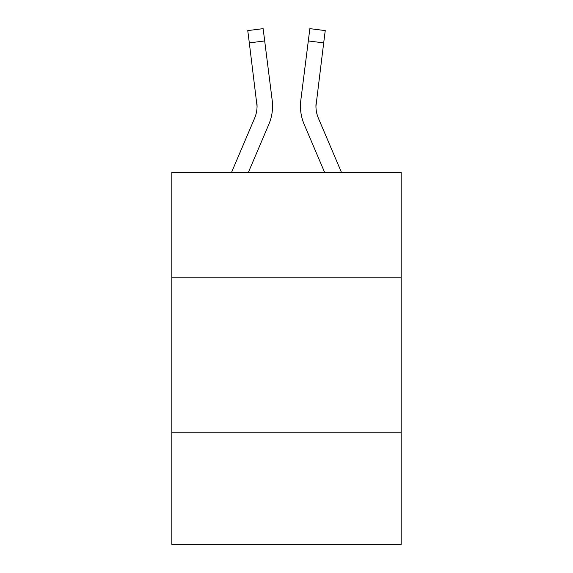 <?xml version="1.0" encoding="UTF-8"?>
<svg xmlns="http://www.w3.org/2000/svg" width="573" height="573" viewBox="0 0 573 573"><rect width="100%" height="100%" fill="white"/><g stroke="black" fill="none" stroke-linecap="round" stroke-linejoin="round"><path stroke-width="0.86" d="M401.172 277.819L401.172 172.452L171.828 172.452L171.828 277.819L401.172 277.819L401.172 544.35L171.828 544.35L171.828 277.819M401.172 432.78L171.828 432.78M268.837 124.341L248.353 172.452L268.837 124.341A46.485 46.485 -22.3 0 0 272.189 100.304L264.69 40.948L249.312 42.889L247.758 30.591L263.136 28.65L264.69 40.948M231.513 172.452L254.584 118.267A30.992 30.992 -30.7 0 0 257.055 106.184L249.312 42.889M272.497 108.383L272.555 106.492M271.953 98.441L272.189 100.304L271.953 98.441M341.487 172.452L318.416 118.267A30.992 30.992 30.7 0 1 315.945 106.177L323.688 42.889L308.31 40.948L309.864 28.65L325.242 30.591L309.864 28.65L325.242 30.591L309.864 28.65L325.242 30.591L309.864 28.65L325.242 30.591L309.864 28.65L325.242 30.591L309.864 28.65L325.242 30.591L309.864 28.65L325.242 30.591L309.864 28.65L325.242 30.591L309.864 28.65L325.242 30.591L309.864 28.65L325.242 30.591L309.864 28.65L325.242 30.591L309.864 28.65L325.242 30.591L309.864 28.65L325.242 30.591L309.864 28.65L325.242 30.591L309.864 28.65L325.242 30.591L309.864 28.65L325.242 30.591L309.864 28.65L325.242 30.591L309.864 28.65L325.242 30.591L309.864 28.65L325.242 30.591L309.864 28.65L325.242 30.591L309.864 28.65L325.242 30.591L309.864 28.65L325.242 30.591L309.864 28.65L325.242 30.591L309.864 28.65L325.242 30.591L309.864 28.65L325.242 30.591L309.864 28.65L325.242 30.591L309.864 28.65L325.242 30.591L309.864 28.65L325.242 30.591L309.864 28.65L325.242 30.591L309.864 28.65L325.242 30.591L309.864 28.65L325.242 30.591L309.864 28.65L325.242 30.591L309.864 28.65L325.242 30.591L309.864 28.65L325.242 30.591L309.864 28.65L325.242 30.591L309.864 28.65L325.242 30.591L309.864 28.65L325.242 30.591L309.864 28.65L325.242 30.591L309.864 28.65L325.242 30.591L309.864 28.65L325.242 30.591L309.864 28.65L325.242 30.591L309.864 28.65L325.242 30.591L309.864 28.65L325.242 30.591L309.864 28.65L325.242 30.591L309.864 28.65L325.242 30.591L309.864 28.65L325.242 30.591L309.864 28.65L325.242 30.591L309.864 28.65L325.242 30.591L309.864 28.65L325.242 30.591L309.864 28.65L325.242 30.591L309.864 28.65L325.242 30.591L309.864 28.65L325.242 30.591L309.864 28.65L325.242 30.591L309.864 28.65L325.242 30.591L309.864 28.65L325.242 30.591L309.864 28.65L325.242 30.591L309.864 28.65L325.242 30.591L309.864 28.65L325.242 30.591L309.864 28.65L325.242 30.591L309.864 28.65L325.242 30.591L309.864 28.65L325.242 30.591L309.864 28.65L325.242 30.591L309.864 28.65L325.242 30.591L309.864 28.65L325.242 30.591L309.864 28.65L325.242 30.591L309.864 28.65L325.242 30.591L309.864 28.65L325.242 30.591L323.688 42.889M304.163 124.341L324.647 172.452L304.163 124.341A46.485 46.485 22.3 0 1 300.811 100.304L308.31 40.948M254.584 118.267A30.992 30.992 -22.3 0 0 257.055 106.191A30.992 30.992 -22.3 0 1 254.584 118.267A30.992 30.992 -22.3 0 0 257.055 106.191A30.992 30.992 -22.3 0 1 254.584 118.267A30.992 30.992 -22.3 0 0 257.055 106.191A30.992 30.992 -22.3 0 1 254.584 118.267A30.992 30.992 -22.3 0 0 257.055 106.191A30.992 30.992 -22.3 0 1 254.584 118.267A30.992 30.992 -22.3 0 0 257.055 106.191A30.992 30.992 -22.3 0 1 254.584 118.267A30.992 30.992 -22.3 0 0 257.055 106.191A30.992 30.992 -22.3 0 1 254.584 118.267A30.992 30.992 -22.3 0 0 257.055 106.191A30.992 30.992 -22.3 0 1 254.584 118.267A30.992 30.992 -22.3 0 0 257.055 106.191A30.992 30.992 -22.3 0 1 254.584 118.267A30.992 30.992 -22.3 0 0 257.055 106.191A30.992 30.992 -22.3 0 1 254.584 118.267A30.992 30.992 -22.3 0 0 257.055 106.191A30.992 30.992 -22.3 0 1 254.584 118.267A30.992 30.992 -22.3 0 0 257.055 106.191A30.992 30.992 -22.3 0 1 254.584 118.267A30.992 30.992 -22.3 0 0 257.055 106.191A30.992 30.992 -22.3 0 1 254.584 118.267A30.992 30.992 -22.3 0 0 257.055 106.191A30.992 30.992 -22.3 0 1 254.584 118.267A30.992 30.992 -22.3 0 0 257.055 106.191A30.992 30.992 -22.3 0 1 254.584 118.267A30.992 30.992 -22.3 0 0 257.055 106.191A30.992 30.992 -22.3 0 1 254.584 118.267A30.992 30.992 -22.3 0 0 257.055 106.191A30.992 30.992 -22.3 0 1 254.584 118.267A30.992 30.992 -22.3 0 0 257.055 106.191A30.992 30.992 -22.3 0 1 254.584 118.267A30.992 30.992 -22.3 0 0 257.055 106.191A30.992 30.992 -22.3 0 1 254.584 118.267A30.992 30.992 -22.3 0 0 257.055 106.191A30.992 30.992 -22.3 0 1 254.584 118.267A30.992 30.992 -22.3 0 0 257.055 106.191A30.992 30.992 -22.3 0 1 254.584 118.267A30.992 30.992 -22.3 0 0 257.055 106.191A30.992 30.992 -22.3 0 1 254.584 118.267A30.992 30.992 -22.3 0 0 257.055 106.191A30.992 30.992 -22.3 0 1 254.584 118.267A30.992 30.992 -22.3 0 0 257.055 106.191A30.992 30.992 -22.3 0 1 254.584 118.267A30.992 30.992 -22.3 0 0 257.055 106.191A30.992 30.992 -22.3 0 1 254.584 118.267A30.992 30.992 -22.3 0 0 257.055 106.191A30.992 30.992 -22.3 0 1 254.584 118.267A30.992 30.992 -22.3 0 0 257.055 106.191A30.992 30.992 -22.3 0 1 254.584 118.267A30.992 30.992 -22.3 0 0 257.055 106.191A30.992 30.992 -22.3 0 1 254.584 118.267A30.992 30.992 -22.3 0 0 257.055 106.191A30.992 30.992 -22.3 0 1 254.584 118.267A30.992 30.992 -22.3 0 0 257.055 106.191A30.992 30.992 -22.3 0 1 254.584 118.267A30.992 30.992 -22.3 0 0 257.055 106.191A30.992 30.992 -22.3 0 1 254.584 118.267A30.992 30.992 -22.3 0 0 257.055 106.191A30.992 30.992 -22.3 0 1 254.584 118.267A30.992 30.992 -22.3 0 0 257.055 106.191A30.992 30.992 -22.3 0 1 254.584 118.267A30.992 30.992 -22.3 0 0 257.055 106.191A30.992 30.992 -22.3 0 1 254.584 118.267A30.992 30.992 -22.3 0 0 257.055 106.191A30.992 30.992 -22.3 0 1 254.584 118.267A30.992 30.992 -22.3 0 0 257.055 106.191A30.992 30.992 -22.3 0 1 254.584 118.267A30.992 30.992 -22.3 0 0 256.811 102.245L257.055 106.184M318.416 118.267A30.992 30.992 22.3 0 1 315.945 106.184A30.992 30.992 22.3 0 0 318.416 118.267A30.992 30.992 22.3 0 1 315.945 106.184A30.992 30.992 22.3 0 0 318.416 118.267A30.992 30.992 22.3 0 1 315.945 106.184A30.992 30.992 22.3 0 0 318.416 118.267A30.992 30.992 22.3 0 1 315.945 106.184A30.992 30.992 22.3 0 0 318.416 118.267A30.992 30.992 22.3 0 1 315.945 106.184A30.992 30.992 22.3 0 0 318.416 118.267A30.992 30.992 22.3 0 1 315.945 106.184A30.992 30.992 22.3 0 0 318.416 118.267A30.992 30.992 22.3 0 1 315.945 106.184A30.992 30.992 22.3 0 0 318.416 118.267A30.992 30.992 22.3 0 1 315.945 106.184A30.992 30.992 22.3 0 0 318.416 118.267A30.992 30.992 22.3 0 1 315.945 106.184A30.992 30.992 22.3 0 0 318.416 118.267A30.992 30.992 22.3 0 1 315.945 106.184A30.992 30.992 22.3 0 0 318.416 118.267A30.992 30.992 22.3 0 1 315.945 106.184A30.992 30.992 22.3 0 0 318.416 118.267A30.992 30.992 22.3 0 1 315.945 106.184A30.992 30.992 22.3 0 0 318.416 118.267A30.992 30.992 22.3 0 1 315.945 106.184A30.992 30.992 22.3 0 0 318.416 118.267A30.992 30.992 22.3 0 1 315.945 106.184A30.992 30.992 22.3 0 0 318.416 118.267A30.992 30.992 22.3 0 1 315.945 106.184A30.992 30.992 22.3 0 0 318.416 118.267A30.992 30.992 22.3 0 1 315.945 106.184A30.992 30.992 22.3 0 0 318.416 118.267A30.992 30.992 22.3 0 1 315.945 106.184A30.992 30.992 22.3 0 0 318.416 118.267A30.992 30.992 22.3 0 1 315.945 106.184A30.992 30.992 22.3 0 0 318.416 118.267A30.992 30.992 22.3 0 1 315.945 106.184A30.992 30.992 22.3 0 0 318.416 118.267A30.992 30.992 22.3 0 1 315.945 106.184A30.992 30.992 22.3 0 0 318.416 118.267A30.992 30.992 22.3 0 1 315.945 106.184A30.992 30.992 22.3 0 0 318.416 118.267A30.992 30.992 22.3 0 1 315.945 106.184A30.992 30.992 22.3 0 0 318.416 118.267A30.992 30.992 22.3 0 1 315.945 106.184A30.992 30.992 22.3 0 0 318.416 118.267A30.992 30.992 22.3 0 1 315.945 106.184A30.992 30.992 22.3 0 0 318.416 118.267A30.992 30.992 22.3 0 1 315.945 106.184A30.992 30.992 22.3 0 0 318.416 118.267A30.992 30.992 22.3 0 1 315.945 106.184A30.992 30.992 22.3 0 0 318.416 118.267A30.992 30.992 22.3 0 1 315.945 106.184A30.992 30.992 22.3 0 0 318.416 118.267A30.992 30.992 22.3 0 1 315.945 106.184A30.992 30.992 22.3 0 0 318.416 118.267A30.992 30.992 22.3 0 1 315.945 106.184A30.992 30.992 22.3 0 0 318.416 118.267A30.992 30.992 22.3 0 1 315.945 106.184A30.992 30.992 22.3 0 0 318.416 118.267A30.992 30.992 22.3 0 1 315.945 106.184A30.992 30.992 22.3 0 0 318.416 118.267A30.992 30.992 22.3 0 1 315.945 106.184A30.992 30.992 22.3 0 0 318.416 118.267A30.992 30.992 22.3 0 1 315.945 106.184A30.992 30.992 22.3 0 0 318.416 118.267A30.992 30.992 22.3 0 1 315.945 106.184A30.992 30.992 22.3 0 0 318.416 118.267A30.992 30.992 22.3 0 1 315.945 106.184L316.189 102.245A30.992 30.992 22.3 0 0 318.416 118.267A30.992 30.992 22.3 0 1 315.945 106.184L316.189 102.245M272.555 106.105L272.497 108.397L272.555 106.105M300.503 108.397L300.445 106.105M325.242 30.591L309.864 28.65M247.758 30.591L263.136 28.65"/></g></svg>
